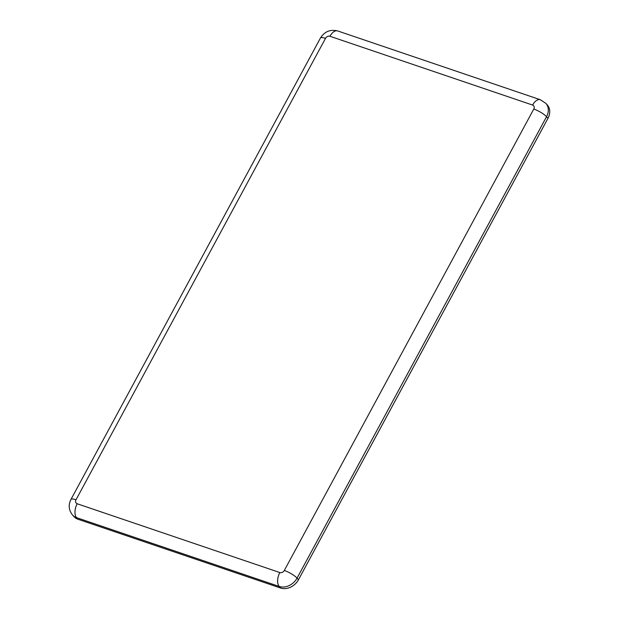 <?xml version="1.0" encoding="UTF-8"?>
<svg xmlns="http://www.w3.org/2000/svg" width="619" height="619" viewBox="0 0 619 619"><rect width="100%" height="100%" fill="white"/><g stroke="black" fill="none" stroke-linecap="round" stroke-linejoin="round"><path stroke-width="0.93" d="M78.009 519.264L76.578 517.662A14.245 11.359 -42 0 1 72.555 515.047L73.986 516.641A14.245 11.359 -42 0 0 78.009 519.264L280.662 588.05A14.245 11.359 -42 0 0 298.482 579.732L547.977 118.306A14.245 11.359 -42 0 0 547.304 104.959L545.873 103.365L540.356 99.736A10.685 5.881 108.7 0 0 532.611 105.06L329.966 36.273A3.559 2.84 -42 0 0 325.509 38.355L76.021 499.773A3.559 2.84 -42 0 0 77.189 503.765L279.842 572.552A3.559 2.84 -42 0 0 284.299 570.478L533.787 109.052A3.559 2.84 -42 0 0 532.611 105.06M547.977 118.306L546.538 116.712A14.245 11.359 -42 0 0 545.873 103.365M298.482 579.732L297.05 578.131L546.538 116.712A10.685 2.631 -151.6 0 0 533.787 109.052M280.662 588.05L279.223 586.456A14.245 11.359 -42 0 0 297.05 578.131A10.685 2.631 -151.6 0 0 284.299 570.478M77.189 503.765A10.685 5.881 108.7 0 0 76.578 517.662L279.223 586.456A10.685 5.881 -71.3 0 1 279.842 572.552M76.021 499.773A10.685 2.631 -151.6 0 0 70.93 499.487L320.418 38.069C324.511 31.53 330.275 29.163 337.703 30.95L540.356 99.736M325.509 38.355A10.685 2.631 -151.6 0 0 320.418 38.069M329.966 36.273A10.685 5.881 -71.3 0 1 337.703 30.95M72.555 515.047C68.732 510.211 68.191 505.027 70.93 499.487"/></g></svg>
